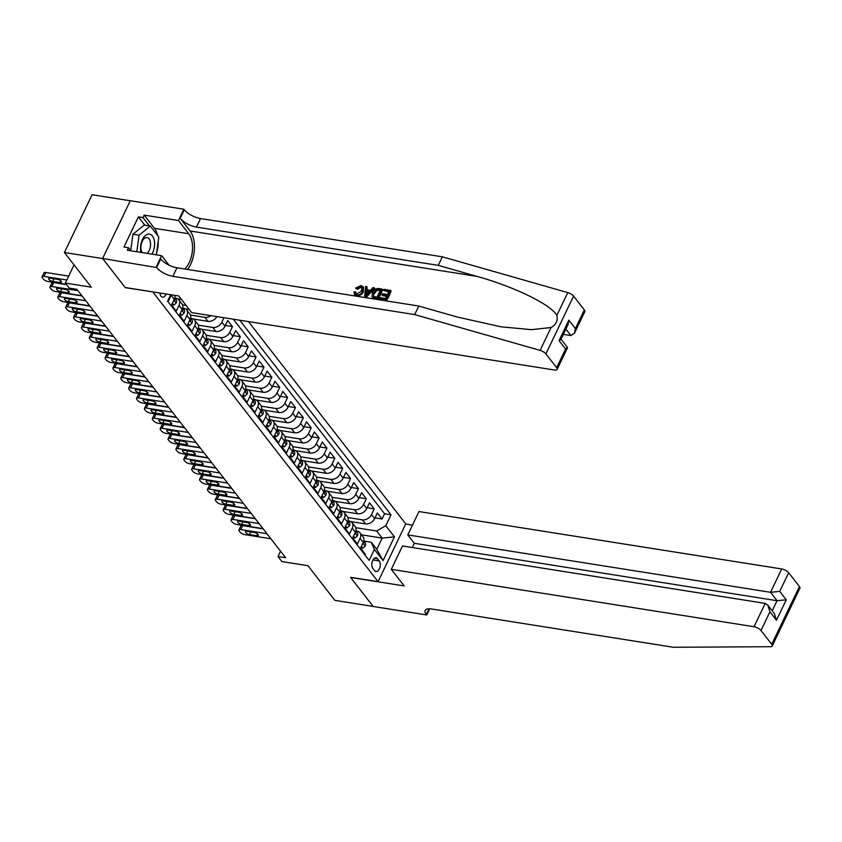 <?xml version="1.0" encoding="UTF-8"?>
<svg xmlns="http://www.w3.org/2000/svg" width="842" height="842" viewBox="0 0 842 842"><rect width="100%" height="100%" fill="white"/><g stroke="black" fill="none" stroke-linecap="round" stroke-linejoin="round"><path stroke-width="1.26" d="M159.969 293.027A6.01 3.389 99 0 0 161.032 296.237A6.01 3.389 99 0 0 162.485 297.163A6.01 3.389 99 0 0 166.148 294.005M130.289 200.775L92.083 194.734L64.402 252.505L102.671 258.557L125.311 287.669L152.918 291.911M152.855 292.037L378.069 581.664L405.749 523.892L248.443 321.591M378.069 581.664L350.514 577.307L373.153 606.429L334.884 600.367L307.919 565.687L281.902 561.572L277.965 556.499L285.617 557.709L76.948 289.343L69.297 288.132L65.36 283.07L91.378 287.185L64.402 252.505M167.947 300.394L168.389 300.962L171.126 295.268L174.273 299.31A7.504 5.484 -37.9 0 0 174.841 295.384M174.273 299.31L171.536 305.014L176.262 311.087L178.999 305.393L182.146 309.446A7.504 5.484 -37.9 0 0 181.946 303.867L178.799 299.815A7.504 5.484 142.1 0 1 178.999 305.393M182.146 309.446L179.409 315.14L184.135 321.212L186.871 315.518L190.018 319.571A7.504 5.484 -37.9 0 0 189.818 313.992L186.671 309.94A7.504 5.484 142.1 0 1 186.871 315.518M190.018 319.571L187.292 325.265L192.018 331.348L194.744 325.643L197.891 329.696A7.504 5.484 -37.9 0 0 197.702 324.117L194.544 320.065A7.504 5.484 142.1 0 1 194.744 325.643M197.891 329.696L195.165 335.4L199.891 341.473L202.617 335.769L205.764 339.821A7.504 5.484 -37.9 0 0 205.574 334.242L202.427 330.19A7.504 5.484 142.1 0 1 202.617 335.769M205.764 339.821L203.038 345.525L207.763 351.598L210.489 345.904L213.647 349.946A7.504 5.484 -37.9 0 0 213.447 344.378L210.3 340.326A7.504 5.484 142.1 0 1 210.489 345.904M213.647 349.946L210.91 355.65L215.636 361.723L218.362 356.029L221.52 360.081A7.504 5.484 -37.9 0 0 221.32 354.503L218.173 350.451A7.504 5.484 142.1 0 1 218.362 356.029M221.52 360.081L218.783 365.775L223.509 371.848L226.245 366.154L229.392 370.206A7.504 5.484 -37.9 0 0 229.192 364.628L226.045 360.576A7.504 5.484 142.1 0 1 226.245 366.154M229.392 370.206L226.656 375.9L231.382 381.984L234.118 376.279L237.265 380.331A7.504 5.484 -37.9 0 0 237.065 374.753L233.918 370.701A7.504 5.484 142.1 0 1 234.118 376.279M237.265 380.331L234.539 386.025L239.254 392.109L241.991 386.404L245.138 390.456A7.504 5.484 -37.9 0 0 244.948 384.878L241.791 380.826A7.504 5.484 142.1 0 1 241.991 386.404M245.138 390.456L242.412 396.161L247.138 402.234L249.864 396.54L253.01 400.582A7.504 5.484 -37.9 0 0 252.821 395.014L249.664 390.962A7.504 5.484 142.1 0 1 249.864 396.54M253.01 400.582L250.285 406.286L255.01 412.359L257.736 406.665L260.883 410.717A7.504 5.484 -37.9 0 0 260.694 405.139L257.547 401.087A7.504 5.484 142.1 0 1 257.736 406.665M260.883 410.717L258.157 416.411L262.883 422.484L265.609 416.79L268.766 420.842A7.504 5.484 -37.9 0 0 268.566 415.264L265.419 411.212A7.504 5.484 142.1 0 1 265.609 416.79M268.766 420.842L266.03 426.536L270.756 432.62L273.492 426.915L276.639 430.967A7.504 5.484 -37.9 0 0 276.439 425.389L273.292 421.337A7.504 5.484 142.1 0 1 273.492 426.915M276.639 430.967L273.903 436.661L278.628 442.745L281.365 437.04L284.512 441.092A7.504 5.484 -37.9 0 0 284.312 435.514L281.165 431.462A7.504 5.484 142.1 0 1 281.365 437.04M284.512 441.092L281.775 446.797L286.501 452.87L289.238 447.165L292.385 451.217A7.504 5.484 -37.9 0 0 292.185 445.639L289.038 441.597A7.504 5.484 142.1 0 1 289.238 447.165M292.385 451.217L289.659 456.922L294.384 462.995L297.11 457.301L300.257 461.353A7.504 5.484 -37.9 0 0 300.068 455.775L296.91 451.722A7.504 5.484 142.1 0 1 297.11 457.301M300.257 461.353L297.531 467.047L302.257 473.12L304.983 467.426L308.13 471.478A7.504 5.484 -37.9 0 0 307.94 465.9L304.793 461.848A7.504 5.484 142.1 0 1 304.983 467.426M308.13 471.478L305.404 477.172L310.13 483.255L312.856 477.551L316.013 481.603A7.504 5.484 -37.9 0 0 315.813 476.025L312.666 471.973A7.504 5.484 142.1 0 1 312.856 477.551M316.013 481.603L313.277 487.297L318.002 493.38L320.728 487.676L323.886 491.728A7.504 5.484 -37.9 0 0 323.686 486.15L320.539 482.098A7.504 5.484 142.1 0 1 320.728 487.676M323.886 491.728L321.149 497.433L325.875 503.505L328.612 497.801L331.759 501.853A7.504 5.484 -37.9 0 0 331.559 496.275L328.412 492.233A7.504 5.484 142.1 0 1 328.612 497.801M331.759 501.853L329.022 507.558L333.748 513.631L336.484 507.937L339.631 511.989A7.504 5.484 -37.9 0 0 339.431 506.41L336.284 502.358A7.504 5.484 142.1 0 1 336.484 507.937M339.631 511.989L336.905 517.683L341.62 523.756L344.357 518.062L347.504 522.114A7.504 5.484 -37.9 0 0 347.314 516.535L344.157 512.483A7.504 5.484 142.1 0 1 344.357 518.062M347.504 522.114L344.778 527.808L349.504 533.891L352.23 528.187L355.377 532.239A7.504 5.484 -37.9 0 0 355.187 526.66L352.03 522.608A7.504 5.484 142.1 0 1 352.23 528.187M355.377 532.239L352.651 537.933L357.376 544.016L360.102 538.312A7.504 5.484 -37.9 0 0 359.913 532.733A7.504 5.484 -37.9 0 0 356.976 531.102L356.113 530.965M350.872 521.587L365.512 523.903A7.504 5.484 -37.9 0 0 374.627 518.63L377.353 512.936L382.079 519.009L374.985 517.883M347.893 517.567L362.365 519.861A7.504 5.484 -37.9 0 0 371.48 514.578L374.206 508.884L367.112 507.758M374.206 508.884L369.48 502.8L366.754 508.505A7.504 5.484 -37.9 0 1 357.639 513.778L342.999 511.462M335.116 501.337L349.767 503.653A7.504 5.484 -37.9 0 0 358.881 498.38L361.607 492.675L366.333 498.759L359.239 497.633M327.243 491.212L341.884 493.528A7.504 5.484 -37.9 0 0 350.998 488.255L353.735 482.55L358.46 488.623L351.356 487.507M319.371 481.087L334.011 483.403A7.504 5.484 -37.9 0 0 343.126 478.119L345.862 472.425L350.588 478.498L343.483 477.372M311.498 470.952L326.138 473.278A7.504 5.484 -37.9 0 0 335.253 467.994L337.989 462.3L342.705 468.373L335.611 467.247M303.625 460.827L318.265 463.142A7.504 5.484 -37.9 0 0 327.38 457.869L330.106 452.165L334.832 458.248L327.738 457.122M295.752 450.702L310.393 453.017A7.504 5.484 -37.9 0 0 319.507 447.744L322.233 442.039L326.959 448.123L319.865 446.997M287.869 440.577L302.52 442.892A7.504 5.484 -37.9 0 0 311.635 437.619L314.361 431.914L319.086 437.987L311.993 436.872M279.997 430.451L294.637 432.767A7.504 5.484 -37.9 0 0 303.762 427.483L306.488 421.789L311.214 427.862L304.109 426.736M272.124 420.316L286.764 422.642A7.504 5.484 -37.9 0 0 295.879 417.358L298.615 411.664L303.341 417.737L296.237 416.611M264.251 410.191L278.891 412.506A7.504 5.484 -37.9 0 0 288.006 407.233L290.743 401.529L295.468 407.612L288.364 406.486M256.378 400.066L271.019 402.381A7.504 5.484 -37.9 0 0 280.133 397.108L282.859 391.404L287.585 397.487L280.491 396.361M248.506 389.941L263.146 392.256A7.504 5.484 -37.9 0 0 272.261 386.983L274.987 381.279L279.712 387.352L272.619 386.236M240.633 379.816L255.273 382.131A7.504 5.484 -37.9 0 0 264.388 376.848L267.114 371.154L271.84 377.227L264.746 376.1M232.75 369.68L247.401 372.006A7.504 5.484 -37.9 0 0 256.515 366.723L259.241 361.029L263.967 367.101L256.873 365.975M224.877 359.555L239.517 361.871A7.504 5.484 -37.9 0 0 248.632 356.598L251.369 350.893L256.094 356.976L248.99 355.85M217.004 349.43L231.645 351.745A7.504 5.484 -37.9 0 0 240.759 346.472L243.496 340.768L248.222 346.851L241.117 345.725M209.132 339.305L223.772 341.62A7.504 5.484 -37.9 0 0 232.887 336.347L235.623 330.643L240.338 336.716L233.245 335.6M201.259 329.18L215.899 331.495A7.504 5.484 -37.9 0 0 225.014 326.212L227.74 320.518L232.466 326.591L225.372 325.475M178.799 299.815A7.504 5.484 142.1 0 0 175.862 298.173L175.01 298.036M186.671 309.94A7.504 5.484 142.1 0 0 183.735 308.298L182.882 308.172M194.544 320.065A7.504 5.484 142.1 0 0 191.618 318.434L190.755 318.297M202.427 330.19A7.504 5.484 142.1 0 0 199.491 328.559L198.628 328.422M210.3 340.326A7.504 5.484 142.1 0 0 207.364 338.684L206.5 338.547M218.173 350.451A7.504 5.484 142.1 0 0 215.236 348.809L214.373 348.672M226.045 360.576A7.504 5.484 142.1 0 0 223.109 358.934L222.256 358.808M233.918 370.701A7.504 5.484 142.1 0 0 230.982 369.07L230.129 368.933M241.791 380.826A7.504 5.484 142.1 0 0 238.865 379.195L238.002 379.058M249.664 390.962A7.504 5.484 142.1 0 0 246.738 389.32L245.875 389.183M257.547 401.087A7.504 5.484 142.1 0 0 254.61 399.445L253.747 399.308M265.419 411.212A7.504 5.484 142.1 0 0 262.483 409.57L261.62 409.444M273.292 421.337A7.504 5.484 142.1 0 0 270.356 419.705L269.503 419.569M281.165 431.462A7.504 5.484 142.1 0 0 278.228 429.83L277.376 429.694M289.038 441.597A7.504 5.484 142.1 0 0 286.101 439.956L285.249 439.819M296.91 451.722A7.504 5.484 142.1 0 0 293.984 450.081L293.121 449.944M304.793 461.848A7.504 5.484 142.1 0 0 301.857 460.206L300.994 460.069M312.666 471.973A7.504 5.484 142.1 0 0 309.73 470.341L308.867 470.204M320.539 482.098A7.504 5.484 142.1 0 0 317.602 480.466L316.739 480.329M328.412 492.233A7.504 5.484 142.1 0 0 325.475 490.591L324.623 490.454M336.284 502.358A7.504 5.484 142.1 0 0 333.348 500.716L332.495 500.58M344.157 512.483A7.504 5.484 142.1 0 0 341.231 510.841L340.368 510.705M352.03 522.608A7.504 5.484 142.1 0 0 349.104 520.977L348.241 520.84M379.216 560.94L377.479 558.709A5.82 3.284 99 0 0 376.069 557.804A5.82 3.284 99 0 0 372.238 561.667A5.82 3.284 99 0 0 372.848 568.392L374.574 570.623A5.82 3.284 99 0 0 375.985 571.529A5.82 3.284 99 0 0 379.826 567.666A5.82 3.284 99 0 0 379.216 560.94L372.964 559.951M170.663 294.721L167.59 301.131L369.175 560.393L374.406 549.458L371.28 542.248L363.986 541.09M361.534 534.828L382.173 538.091L376.669 530.997L385.783 525.724L391.014 514.799L239.717 320.213M385.783 525.724L394.445 536.859L383.068 560.593L374.406 549.458M177.63 298.794L181.398 299.394M185.503 308.919L189.271 309.519M182.535 304.899L186.124 305.467M193.386 319.044L208.027 321.37A7.504 5.484 -37.9 0 0 216.878 316.592M190.408 315.024L204.88 317.318L208.027 321.37M198.28 325.149L212.752 327.443L215.899 331.495M206.153 335.284L220.625 337.568L223.772 341.62M214.026 345.409L228.498 347.693L231.645 351.745M221.899 355.535L236.37 357.818L239.517 361.871M229.782 365.66L244.243 367.954L247.401 372.006M237.655 375.785L252.116 378.079L255.273 382.131M245.527 385.92L259.999 388.204L263.146 392.256M253.4 396.045L267.872 398.329L271.019 402.381M261.273 406.17L275.744 408.454L278.891 412.506M269.145 416.295L283.617 418.59L286.764 422.642M277.029 426.42L291.49 428.715L294.637 432.767M284.901 436.556L299.363 438.84L302.52 442.892M292.774 446.681L307.246 448.965L310.393 453.017M300.647 456.806L315.118 459.09L318.265 463.142M308.519 466.931L322.991 469.226L326.138 473.278M316.392 477.056L330.864 479.351L334.011 483.403M324.265 487.181L338.737 489.476L341.884 493.528M332.148 497.317L346.609 499.601L349.767 503.653M340.021 507.442L354.482 509.726L357.639 513.778M382.079 519.009L384.583 513.778L233.287 319.192M223.993 317.718L221.867 322.17A7.504 5.484 142.1 0 1 212.752 327.443M232.466 326.591L229.74 332.295A7.504 5.484 142.1 0 1 220.625 337.568M240.338 336.716L237.612 342.42A7.504 5.484 142.1 0 1 228.498 347.693M248.222 346.851L245.485 352.545A7.504 5.484 142.1 0 1 236.37 357.818M256.094 356.976L253.358 362.67A7.504 5.484 142.1 0 1 244.243 367.954M263.967 367.101L261.231 372.806A7.504 5.484 142.1 0 1 252.116 378.079M271.84 377.227L269.114 382.931A7.504 5.484 142.1 0 1 259.999 388.204M279.712 387.352L276.986 393.056A7.504 5.484 142.1 0 1 267.872 398.329M287.585 397.487L284.859 403.181A7.504 5.484 142.1 0 1 275.744 408.454M295.468 407.612L292.732 413.306A7.504 5.484 142.1 0 1 283.617 418.59M303.341 417.737L300.605 423.431A7.504 5.484 142.1 0 1 291.49 428.715M311.214 427.862L308.477 433.567A7.504 5.484 142.1 0 1 299.363 438.84M319.086 437.987L316.36 443.692A7.504 5.484 142.1 0 1 307.246 448.965M326.959 448.123L324.233 453.817A7.504 5.484 142.1 0 1 315.118 459.09M334.832 458.248L332.106 463.942A7.504 5.484 142.1 0 1 322.991 469.226M342.705 468.373L339.979 474.067A7.504 5.484 142.1 0 1 330.864 479.351M350.588 478.498L347.851 484.203A7.504 5.484 142.1 0 1 338.737 489.476M358.46 488.623L355.724 494.328A7.504 5.484 142.1 0 1 346.609 499.601M366.333 498.759L363.597 504.453A7.504 5.484 142.1 0 1 354.482 509.726M364.891 554.889L365.249 554.141L360.523 548.068L363.249 542.364A7.504 5.484 -37.9 0 0 363.06 536.786L359.913 532.733M371.28 542.248L376.784 549.331L382.173 538.091L394.445 536.859M355.766 527.692L376.669 530.997M74.054 264.914L65.36 283.07M280.523 551.163L277.965 556.499M384.583 513.778L391.014 514.799M210.889 315.645A7.504 5.484 142.1 0 1 204.88 317.318M376.784 549.331L383.068 560.593M361.407 546.216L362.913 548.153L365.196 546.048A4.978 3.631 -37.9 0 0 365.028 542.427L363.797 540.838M270.882 538.764L244.706 534.617A3.757 1.452 -154.4 0 1 240.065 532.112L239.286 531.102A3.757 1.452 -154.4 0 1 238.96 529.965A3.757 1.452 -154.4 0 1 240.77 529.555L266.946 533.702M263.22 528.913L242.643 525.65L240.77 529.555M360.744 547.605L362.913 548.153M249.506 534.586A3 1.158 25.6 0 1 246.601 533.323A3 1.158 25.6 0 1 245.538 531.66A3 1.158 25.6 0 1 246.99 531.344L254.337 532.502A3 1.158 25.6 0 1 257.242 533.754A3 1.158 25.6 0 1 258.305 535.417A3 1.158 25.6 0 1 256.852 535.744L249.506 534.586L250.769 531.944M363.123 541.701L364.07 542.922A4.978 3.631 -37.9 0 0 363.786 540.89M363.597 543.448L364.07 542.922L363.123 542.774M238.96 529.965L240.833 526.061A3.757 1.452 25.6 0 1 242.643 525.65M151.918 254.126A12.198 6.883 99 0 0 154.328 240.633A12.198 6.883 99 0 0 145.561 235.36A12.198 6.883 99 0 0 140.793 251.632A12.198 6.883 99 0 0 140.951 252.389M146.961 253.347A8.357 4.715 99 0 0 150.381 242.086A8.357 4.715 99 0 0 147.055 237.591A8.357 4.715 99 0 0 142.309 241.212A8.357 4.715 99 0 0 141.119 249.611A8.357 4.715 99 0 0 142.277 252.6M130.71 250.537L132.941 234.234L144.182 225.098L150.308 226.066L158.812 237.002L156.37 254.831M136.804 251.737L139.056 235.202L150.308 226.066M132.941 234.234L139.056 235.202M391.288 569.329L754.032 626.732L765.22 603.388L402.476 545.984L391.288 569.329L404.202 585.937L350.63 577.465L373.195 606.472L426.757 614.955L429.704 608.808M412.296 547.542L414.317 543.301L407.781 534.902L418.969 511.557L781.713 568.96A5.631 2.168 25.6 0 1 788.67 572.718L799.416 586.548A5.631 2.168 25.6 0 1 799.9 588.253L772.219 646.024A5.631 2.168 -154.4 0 1 770.535 646.719L673.358 647.266L431.536 608.998A13.135 5.073 -154.4 0 0 425.199 610.418A13.135 5.073 -154.4 0 0 426.326 614.397L426.757 614.955M788.67 572.718L779.724 591.379L786.26 599.788L776.461 620.238L769.925 611.839L760.989 630.5L771.735 644.319L799.416 586.548M405.686 524.019L412.485 525.092M407.781 534.902L770.525 592.305L781.713 568.96M772.219 646.024A5.631 2.168 -154.4 0 0 771.735 644.319M760.989 630.5A5.631 2.168 -154.4 0 0 754.032 626.732M414.317 543.301L777.061 600.704L770.525 592.305L779.724 591.379M786.26 599.788L777.061 600.704L772.23 610.797M776.461 620.238L774.366 613.555L767.83 605.145L765.22 603.388M769.925 611.839L767.83 605.145M383.478 290.448L383.994 289.364L390.709 290.427L386.215 299.794L379.742 298.773L380.258 297.689L385.436 298.51L386.825 295.626L381.994 294.868L382.51 293.784L387.341 294.553L388.899 291.311L383.478 290.448L388.657 291.795M381.994 294.868L382.615 295.668L386.51 296.279M379.742 298.773L386.573 300.257A24.45 13.788 99 0 0 391.067 290.89L390.709 290.427M372.027 296.689L373.416 298.047L372.469 297.258L378.1 298.91A24.45 13.788 99 0 0 382.584 289.543L382.226 289.09L377.742 298.457L373.048 297.563L372.027 296.689L372.427 292.627C373.848 289.637 376.027 288.28 378.942 288.564L382.226 289.09M356.745 288.617L355.598 288.101L357.355 289.395L360.902 287.259L360.45 286.669L356.745 288.617L357.355 289.395M355.598 288.101L360.839 285.575L362.976 286.617L362.765 291.122C361.323 293.995 359.155 295.342 356.261 295.184L354.429 294.237L356.598 295.626C359.587 295.91 361.85 294.679 363.397 291.932L363.386 287.154M187.598 269.461A24.45 13.788 99 0 0 190.06 230.982L180.22 218.32L184.314 209.774L183.882 209.216L130.31 200.733L102.629 258.505L125.195 287.522L178.757 295.995L191.671 312.603L554.415 370.006A5.631 2.168 -154.4 0 0 557.13 369.406A5.631 2.168 -154.4 0 0 556.646 367.701L545.9 353.872A5.631 2.168 -154.4 0 0 540.111 350.377L414.685 314.592L172.863 276.323A13.135 5.073 25.6 0 1 156.633 267.546L102.629 258.505M414.685 314.592L418.779 306.046L457.238 317.013L500.937 326.801L531.46 329.664L551.057 327.527C556.109 324.675 558.036 320.644 556.846 315.445C551.521 304.878 513.694 286.406 476.73 276.344L438.272 265.367L196.439 227.098A13.135 5.073 25.6 0 1 180.22 218.32M364.712 296.395L366.523 297.079L374.658 288.29L374.301 287.838L366.165 296.626L364.712 296.395L365.554 286.448L366.923 286.669L366.586 289.711L370.501 290.332L372.932 287.617L374.301 287.838M367.175 290.469L366.923 286.669M563.351 334.379L570.918 335.579L565.877 329.106M438.272 265.367L442.366 256.821L200.543 218.552A13.135 5.073 25.6 0 1 184.314 209.774M156.633 267.546L160.727 258.989A13.135 5.073 25.6 0 0 176.957 267.777L418.779 306.046M556.646 367.701L565.582 349.041L559.046 340.631L568.855 320.181L575.391 328.58L584.327 309.93L573.581 296.1L545.9 353.872M556.846 315.445L567.792 292.595L442.366 256.821M156.202 266.988L161.622 255.663L127.342 250.242L128.531 247.737L130.92 250.811M144.856 225.203L138.383 216.878L123.942 247.011L128.531 247.737M138.383 216.878L142.972 217.604L144.171 215.11L178.462 220.53L183.882 209.216M184.83 269.019A21.113 11.914 99 0 0 188.734 233.75L178.462 220.53M161.622 255.663L168.989 265.135M567.792 292.595A5.631 2.168 25.6 0 1 573.581 296.1M584.327 309.93A5.631 2.168 25.6 0 1 584.811 311.635L574.497 333.158L570.918 335.579M144.171 215.11L154.444 228.319A21.113 11.914 -81 0 1 157.549 235.371M158.243 241.159A21.113 11.914 -81 0 1 156.665 252.705M149.444 225.93L142.972 217.604M565.582 349.041L567.392 347.367L561.046 339.2M559.046 340.631L560.909 339.473L567.961 324.749L568.855 320.181M575.391 328.58L574.497 333.158M354.429 294.237L354.029 291.9L355.461 291.827L355.692 293.521L356.84 294.111L361.471 290.922L361.807 287.427L360.45 286.669M355.461 291.827L356.05 292.584M362.765 291.122L363.397 291.932M367.417 293.795L369.596 291.353L366.459 290.858L365.954 295.426L367.417 293.795M366.459 290.858L369.049 291.974M366.175 293.458L366.765 294.226L367.08 291.658M380.416 289.964L376.037 289.985L373.711 292.858L373.68 296.447L376.963 297.173L380.416 289.964M378.521 289.669L380.184 290.458M376.037 289.985L376.563 290.658L378.995 290.269M373.711 292.858L374.343 293.669L376.563 290.658M353.535 536.091L355.04 538.027L357.324 535.922A4.978 3.631 -37.9 0 0 357.155 532.302L355.924 530.713M263.009 528.639L236.834 524.492A3.757 1.452 -154.4 0 1 232.192 521.987L231.403 520.966A3.757 1.452 -154.4 0 1 231.087 519.83A3.757 1.452 -154.4 0 1 232.897 519.43L259.073 523.577M255.347 518.788L234.76 515.525L232.897 519.43M352.872 537.48L355.04 538.027M241.633 524.45A3 1.158 25.6 0 1 238.728 523.198A3 1.158 25.6 0 1 237.665 521.535A3 1.158 25.6 0 1 239.117 521.219L246.464 522.377A3 1.158 25.6 0 1 249.358 523.629A3 1.158 25.6 0 1 250.432 525.292A3 1.158 25.6 0 1 248.979 525.618L241.633 524.45L242.896 521.808M355.25 531.576L356.198 532.797A4.978 3.631 -37.9 0 0 355.903 530.755M355.713 533.323L356.198 532.797L355.25 532.639M231.087 519.83L232.95 515.935A3.757 1.452 25.6 0 1 234.76 515.525M345.662 525.966L347.167 527.902L349.451 525.787A4.978 3.631 -37.9 0 0 349.283 522.177L348.041 520.588M255.137 518.514L228.961 514.367A3.757 1.452 -154.4 0 1 224.319 511.862L223.53 510.841A3.757 1.452 -154.4 0 1 223.214 509.705A3.757 1.452 -154.4 0 1 225.025 509.305L251.19 513.441M247.474 508.652L226.887 505.4L225.025 509.305M344.999 527.355L347.167 527.902M233.76 514.325A3 1.158 25.6 0 1 230.855 513.073A3 1.158 25.6 0 1 229.792 511.41A3 1.158 25.6 0 1 231.234 511.083L238.581 512.252A3 1.158 25.6 0 1 241.486 513.504A3 1.158 25.6 0 1 242.549 515.167A3 1.158 25.6 0 1 241.107 515.493L233.76 514.325L235.023 511.683M347.378 521.451L348.325 522.661A4.978 3.631 -37.9 0 0 348.03 520.63M347.841 523.198L348.325 522.661L347.378 522.514M223.214 509.705L225.077 505.8A3.757 1.452 25.6 0 1 226.887 505.4M337.789 515.841L339.294 517.777L341.578 515.662A4.978 3.631 -37.9 0 0 341.41 512.052L340.168 510.452M247.253 508.379L221.078 504.242A3.757 1.452 -154.4 0 1 216.447 501.727L215.657 500.716A3.757 1.452 -154.4 0 1 215.331 499.58A3.757 1.452 -154.4 0 1 217.141 499.18L243.317 503.316M239.591 498.527L219.015 495.275L217.141 499.18M337.116 517.23L339.294 517.777M225.888 504.2A3 1.158 25.6 0 1 222.983 502.948A3 1.158 25.6 0 1 221.92 501.285A3 1.158 25.6 0 1 223.362 500.958L230.708 502.127A3 1.158 25.6 0 1 233.613 503.379A3 1.158 25.6 0 1 234.676 505.042A3 1.158 25.6 0 1 233.234 505.358L225.888 504.2L227.151 501.558M339.505 511.326L340.452 512.536A4.978 3.631 -37.9 0 0 340.157 510.505M339.968 513.073L340.452 512.536L339.505 512.389M215.331 499.58L217.204 495.675A3.757 1.452 25.6 0 1 219.015 495.275M329.906 505.705L331.411 507.642L333.695 505.537A4.978 3.631 -37.9 0 0 333.537 501.916L332.295 500.327M239.381 498.253L213.205 494.117A3.757 1.452 -154.4 0 1 208.574 491.602L207.785 490.591A3.757 1.452 -154.4 0 1 207.458 489.455A3.757 1.452 -154.4 0 1 209.269 489.044L235.444 493.191M231.718 488.402L211.142 485.15L209.269 489.044M329.243 507.094L331.411 507.642M218.004 494.075A3 1.158 25.6 0 1 215.11 492.823A3 1.158 25.6 0 1 214.036 491.16A3 1.158 25.6 0 1 215.489 490.833L222.835 491.991A3 1.158 25.6 0 1 225.74 493.254A3 1.158 25.6 0 1 226.803 494.917A3 1.158 25.6 0 1 225.361 495.233L218.004 494.075L219.278 491.433M331.632 501.2L332.579 502.411A4.978 3.631 -37.9 0 0 332.285 500.38M332.095 502.948L332.579 502.411L331.632 502.264M207.458 489.455L209.332 485.55A3.757 1.452 25.6 0 1 211.142 485.15M322.033 495.58L323.538 497.517L325.822 495.412A4.978 3.631 -37.9 0 0 325.654 491.791L324.423 490.202M231.508 488.128L205.332 483.982A3.757 1.452 -154.4 0 1 200.701 481.477L199.912 480.466A3.757 1.452 -154.4 0 1 199.586 479.33A3.757 1.452 -154.4 0 1 201.396 478.919L227.572 483.066M223.846 478.277L203.269 475.014L201.396 478.919M321.37 496.969L323.538 497.517M210.132 483.95A3 1.158 25.6 0 1 207.237 482.687A3 1.158 25.6 0 1 206.164 481.024A3 1.158 25.6 0 1 207.616 480.708L214.963 481.866A3 1.158 25.6 0 1 217.868 483.119A3 1.158 25.6 0 1 218.931 484.781A3 1.158 25.6 0 1 217.478 485.108L210.132 483.95L211.405 481.308M323.76 491.065L324.696 492.286A4.978 3.631 -37.9 0 0 324.412 490.255M324.223 492.812L324.696 492.286L323.76 492.138M199.586 479.33L201.459 475.425A3.757 1.452 25.6 0 1 203.269 475.014M314.161 485.455L315.666 487.392L317.95 485.287A4.978 3.631 -37.9 0 0 317.781 481.666L316.55 480.077M223.635 478.003L197.46 473.857A3.757 1.452 -154.4 0 1 192.829 471.352L192.039 470.341A3.757 1.452 -154.4 0 1 191.713 469.194A3.757 1.452 -154.4 0 1 193.523 468.794L219.699 472.941M215.973 468.152L195.397 464.889L193.523 468.794M313.498 486.844L315.666 487.392M202.259 473.814A3 1.158 25.6 0 1 199.354 472.562A3 1.158 25.6 0 1 198.291 470.899A3 1.158 25.6 0 1 199.743 470.583L207.09 471.741A3 1.158 25.6 0 1 209.995 472.993A3 1.158 25.6 0 1 211.058 474.656A3 1.158 25.6 0 1 209.605 474.983L202.259 473.814L203.522 471.173M315.887 480.94L316.824 482.161A4.978 3.631 -37.9 0 0 316.539 480.129M316.35 482.687L316.824 482.161L315.876 482.003M191.713 469.194L193.586 465.3A3.757 1.452 25.6 0 1 195.397 464.889M306.288 475.33L307.793 477.267L310.077 475.151A4.978 3.631 -37.9 0 0 309.909 471.541L308.677 469.952M215.762 467.878L189.587 463.732A3.757 1.452 -154.4 0 1 184.945 461.227L184.166 460.206A3.757 1.452 -154.4 0 1 183.84 459.069A3.757 1.452 -154.4 0 1 185.65 458.669L211.826 462.805M208.1 458.016L187.513 454.764L185.65 458.669M305.625 476.719L307.793 477.267M194.386 463.689A3 1.158 25.6 0 1 191.481 462.437A3 1.158 25.6 0 1 190.418 460.774A3 1.158 25.6 0 1 191.871 460.448L199.217 461.616A3 1.158 25.6 0 1 202.112 462.868A3 1.158 25.6 0 1 203.185 464.531A3 1.158 25.6 0 1 201.733 464.858L194.386 463.689L195.649 461.048M308.004 470.815L308.951 472.025A4.978 3.631 -37.9 0 0 308.667 469.994M308.477 472.562L308.951 472.025L308.004 471.878M183.84 459.069L185.703 455.164A3.757 1.452 25.6 0 1 187.513 454.764M298.415 465.205L299.92 467.142L302.204 465.026A4.978 3.631 -37.9 0 0 302.036 461.416L300.794 459.816M207.89 457.743L181.714 453.606A3.757 1.452 -154.4 0 1 177.073 451.091L176.283 450.081A3.757 1.452 -154.4 0 1 175.967 448.944A3.757 1.452 -154.4 0 1 177.778 448.544L203.943 452.68M200.228 447.891L179.641 444.639L177.778 448.544M297.752 466.594L299.92 467.142M186.514 453.564A3 1.158 25.6 0 1 183.609 452.312A3 1.158 25.6 0 1 182.546 450.649A3 1.158 25.6 0 1 183.988 450.323L191.334 451.491A3 1.158 25.6 0 1 194.239 452.743A3 1.158 25.6 0 1 195.302 454.406A3 1.158 25.6 0 1 193.86 454.733L186.514 453.564L187.777 450.923M300.131 460.69L301.078 461.9A4.978 3.631 -37.9 0 0 300.783 459.869M300.594 462.437L301.078 461.9L300.131 461.753M175.967 448.944L177.83 445.039A3.757 1.452 25.6 0 1 179.641 444.639M290.543 455.08L292.048 457.017L294.332 454.901A4.978 3.631 -37.9 0 0 294.163 451.28L292.921 449.691M200.007 447.618L173.841 443.481A3.757 1.452 -154.4 0 1 169.2 440.966L168.411 439.956A3.757 1.452 -154.4 0 1 168.084 438.819A3.757 1.452 -154.4 0 1 169.895 438.419L196.07 442.555M192.355 437.766L171.768 434.514L169.895 438.419M289.869 456.459L292.048 457.017M178.641 443.439A3 1.158 25.6 0 1 175.736 442.187A3 1.158 25.6 0 1 174.673 440.524A3 1.158 25.6 0 1 176.115 440.198L183.461 441.355A3 1.158 25.6 0 1 186.366 442.618A3 1.158 25.6 0 1 187.429 444.281A3 1.158 25.6 0 1 185.987 444.597L178.641 443.439L179.904 440.798M292.258 450.565L293.205 451.775A4.978 3.631 -37.9 0 0 292.911 449.744M292.721 452.312L293.205 451.775L292.258 451.628M168.084 438.819L169.958 434.914A3.757 1.452 25.6 0 1 171.768 434.514M282.67 444.944L284.175 446.881L286.448 444.776A4.978 3.631 -37.9 0 0 286.291 441.155L285.049 439.566M192.134 437.493L165.958 433.346A3.757 1.452 -154.4 0 1 161.327 430.841L160.538 429.83A3.757 1.452 -154.4 0 1 160.212 428.694A3.757 1.452 -154.4 0 1 162.022 428.283L188.198 432.43M184.472 427.641L163.895 424.379L162.022 428.283M281.996 446.334L284.175 446.881M170.768 433.314A3 1.158 25.6 0 1 167.863 432.062A3 1.158 25.6 0 1 166.8 430.388A3 1.158 25.6 0 1 168.242 430.073L175.589 431.23A3 1.158 25.6 0 1 178.493 432.483A3 1.158 25.6 0 1 179.556 434.146A3 1.158 25.6 0 1 178.115 434.472L170.768 433.314L172.031 430.672M284.385 440.429L285.333 441.65A4.978 3.631 -37.9 0 0 285.038 439.619M284.849 442.176L285.333 441.65L284.385 441.503M160.212 428.694L162.085 424.789A3.757 1.452 25.6 0 1 163.895 424.379M274.787 434.819L276.292 436.756L278.576 434.651A4.978 3.631 -37.9 0 0 278.418 431.03L277.176 429.441M184.261 427.368L158.085 423.221A3.757 1.452 -154.4 0 1 153.455 420.716L152.665 419.705A3.757 1.452 -154.4 0 1 152.339 418.558A3.757 1.452 -154.4 0 1 154.149 418.158L180.325 422.305M176.599 417.516L156.023 414.253L154.149 418.158M274.124 436.209L276.292 436.756M162.885 423.179A3 1.158 25.6 0 1 159.991 421.926A3 1.158 25.6 0 1 158.917 420.263A3 1.158 25.6 0 1 160.369 419.947L167.716 421.105A3 1.158 25.6 0 1 170.621 422.358A3 1.158 25.6 0 1 171.684 424.021A3 1.158 25.6 0 1 170.231 424.347L162.885 423.179L164.158 420.537M276.513 430.304L277.46 431.525A4.978 3.631 -37.9 0 0 277.165 429.494M276.976 432.051L277.46 431.525L276.513 431.367M152.339 418.558L154.212 414.664A3.757 1.452 25.6 0 1 156.023 414.253M266.914 424.694L268.419 426.631L270.703 424.515A4.978 3.631 -37.9 0 0 270.535 420.905L269.303 419.316M176.388 417.243L150.213 413.096A3.757 1.452 -154.4 0 1 145.582 410.591L144.792 409.57A3.757 1.452 -154.4 0 1 144.466 408.433A3.757 1.452 -154.4 0 1 146.276 408.033L172.452 412.17M168.726 407.381L148.15 404.128L146.276 408.033M266.251 426.084L268.419 426.631M155.012 413.054A3 1.158 25.6 0 1 152.107 411.801A3 1.158 25.6 0 1 151.044 410.138A3 1.158 25.6 0 1 152.497 409.812L159.843 410.98A3 1.158 25.6 0 1 162.748 412.233A3 1.158 25.6 0 1 163.811 413.896A3 1.158 25.6 0 1 162.359 414.222L155.012 413.054L156.286 410.412M268.64 420.179L269.577 421.4A4.978 3.631 -37.9 0 0 269.293 419.358M269.103 421.926L269.577 421.4L268.63 421.242M144.466 408.433L146.34 404.528A3.757 1.452 25.6 0 1 148.15 404.128M259.041 414.569L260.546 416.506L262.83 414.39A4.978 3.631 -37.9 0 0 262.662 410.78L261.43 409.18M168.516 407.107L142.34 402.971A3.757 1.452 -154.4 0 1 137.699 400.455L136.92 399.445A3.757 1.452 -154.4 0 1 136.593 398.308A3.757 1.452 -154.4 0 1 138.404 397.908L164.579 402.044M160.854 397.256L140.277 394.003L138.404 397.908M258.378 415.959L260.546 416.506M147.139 402.929A3 1.158 25.6 0 1 144.235 401.676A3 1.158 25.6 0 1 143.172 400.013A3 1.158 25.6 0 1 144.624 399.687L151.97 400.855A3 1.158 25.6 0 1 154.875 402.108A3 1.158 25.6 0 1 155.938 403.771A3 1.158 25.6 0 1 154.486 404.097L147.139 402.929L148.403 400.287M260.757 410.054L261.704 411.264A4.978 3.631 -37.9 0 0 261.42 409.233M261.231 411.801L261.704 411.264L260.757 411.117M136.593 398.308L138.467 394.403A3.757 1.452 25.6 0 1 140.277 394.003M251.169 404.444L252.674 406.381L254.958 404.265A4.978 3.631 -37.9 0 0 254.789 400.645L253.558 399.055M160.643 396.982L134.467 392.846A3.757 1.452 -154.4 0 1 129.826 390.33L129.036 389.32A3.757 1.452 -154.4 0 1 128.721 388.183A3.757 1.452 -154.4 0 1 130.531 387.783L156.707 391.919M152.981 387.131L132.394 383.878L130.531 387.783M250.506 405.823L252.674 406.381M139.267 392.804A3 1.158 25.6 0 1 136.362 391.551A3 1.158 25.6 0 1 135.299 389.888A3 1.158 25.6 0 1 136.751 389.562L144.098 390.72A3 1.158 25.6 0 1 146.992 391.983A3 1.158 25.6 0 1 148.066 393.646A3 1.158 25.6 0 1 146.613 393.961L139.267 392.804L140.53 390.162M252.884 399.929L253.831 401.139A4.978 3.631 -37.9 0 0 253.537 399.108M253.347 401.676L253.831 401.139L252.884 400.992M128.721 388.183L130.584 384.278A3.757 1.452 25.6 0 1 132.394 383.878M243.296 394.309L244.801 396.245L247.085 394.14A4.978 3.631 -37.9 0 0 246.916 390.52L245.675 388.93M152.76 386.857L126.595 382.71A3.757 1.452 -154.4 0 1 121.953 380.205L121.164 379.195A3.757 1.452 -154.4 0 1 120.848 378.058A3.757 1.452 -154.4 0 1 122.658 377.648L148.823 381.794M145.108 377.005L124.521 373.743L122.658 377.648M242.633 395.698L244.801 396.245M131.394 382.678A3 1.158 25.6 0 1 128.489 381.426A3 1.158 25.6 0 1 127.426 379.753A3 1.158 25.6 0 1 128.868 379.437L136.215 380.595A3 1.158 25.6 0 1 139.119 381.847A3 1.158 25.6 0 1 140.182 383.51A3 1.158 25.6 0 1 138.741 383.836L131.394 382.678L132.657 380.037M245.011 389.793L245.959 391.014A4.978 3.631 -37.9 0 0 245.664 388.983M245.475 391.541L245.959 391.014L245.011 390.867M120.848 378.058L122.711 374.153A3.757 1.452 25.6 0 1 124.521 373.743M235.423 384.184L236.928 386.12L239.212 384.015A4.978 3.631 -37.9 0 0 239.044 380.395L237.802 378.805M144.887 376.732L118.711 372.585A3.757 1.452 -154.4 0 1 114.08 370.08L113.291 369.07A3.757 1.452 -154.4 0 1 112.965 367.922A3.757 1.452 -154.4 0 1 114.775 367.522L140.951 371.669M137.225 366.88L116.649 363.618L114.775 367.522M234.75 385.573L236.928 386.12M123.521 372.543A3 1.158 25.6 0 1 120.616 371.29A3 1.158 25.6 0 1 119.553 369.627A3 1.158 25.6 0 1 120.995 369.312L128.342 370.469A3 1.158 25.6 0 1 131.247 371.722A3 1.158 25.6 0 1 132.31 373.385A3 1.158 25.6 0 1 130.868 373.711L123.521 372.543L124.784 369.912M237.139 379.668L238.086 380.889A4.978 3.631 -37.9 0 0 237.791 378.858M237.602 381.415L238.086 380.889L237.139 380.731M112.965 367.922L114.838 364.028A3.757 1.452 25.6 0 1 116.649 363.618M227.54 374.058L229.045 375.995L231.329 373.88A4.978 3.631 -37.9 0 0 231.171 370.269L229.929 368.68M137.014 366.607L110.839 362.46A3.757 1.452 -154.4 0 1 106.208 359.955L105.418 358.934A3.757 1.452 -154.4 0 1 105.092 357.797A3.757 1.452 -154.4 0 1 106.902 357.397L133.078 361.534M129.352 356.755L108.776 353.493L106.902 357.397M226.877 375.448L229.045 375.995M115.638 362.418A3 1.158 25.6 0 1 112.744 361.165A3 1.158 25.6 0 1 111.67 359.502A3 1.158 25.6 0 1 113.123 359.176L120.469 360.344A3 1.158 25.6 0 1 123.374 361.597A3 1.158 25.6 0 1 124.437 363.26A3 1.158 25.6 0 1 122.995 363.586L115.638 362.418L116.912 359.776M229.266 369.543L230.213 370.764A4.978 3.631 -37.9 0 0 229.919 368.722M229.729 371.29L230.213 370.764L229.266 370.606M105.092 357.797L106.966 353.893A3.757 1.452 25.6 0 1 108.776 353.493M219.667 363.933L221.172 365.87L223.456 363.755A4.978 3.631 -37.9 0 0 223.288 360.144L222.056 358.555M129.142 356.471L102.966 352.335A3.757 1.452 -154.4 0 1 98.335 349.819L97.546 348.809A3.757 1.452 -154.4 0 1 97.219 347.672A3.757 1.452 -154.4 0 1 99.03 347.272L125.205 351.409M121.48 346.62L100.903 343.368L99.03 347.272M219.004 365.323L221.172 365.87M107.765 352.293A3 1.158 25.6 0 1 104.871 351.04A3 1.158 25.6 0 1 103.798 349.377A3 1.158 25.6 0 1 105.25 349.051L112.596 350.219A3 1.158 25.6 0 1 115.501 351.472A3 1.158 25.6 0 1 116.564 353.135A3 1.158 25.6 0 1 115.112 353.461L107.765 352.293L109.039 349.651M221.393 359.418L222.33 360.629A4.978 3.631 -37.9 0 0 222.046 358.597M221.856 361.165L222.33 360.629L221.393 360.481M97.219 347.672L99.093 343.768A3.757 1.452 25.6 0 1 100.903 343.368M211.795 353.808L213.3 355.745L215.584 353.629A4.978 3.631 -37.9 0 0 215.415 350.009L214.184 348.42M121.269 346.346L95.093 342.21A3.757 1.452 -154.4 0 1 90.462 339.694L89.673 338.684A3.757 1.452 -154.4 0 1 89.347 337.547A3.757 1.452 -154.4 0 1 91.157 337.147L117.333 341.284M113.607 336.495L93.03 333.243L91.157 337.147M211.131 355.187L213.3 355.745M99.893 342.168A3 1.158 25.6 0 1 96.988 340.915A3 1.158 25.6 0 1 95.925 339.252A3 1.158 25.6 0 1 97.377 338.926L104.724 340.084A3 1.158 25.6 0 1 107.629 341.347A3 1.158 25.6 0 1 108.692 343.01A3 1.158 25.6 0 1 107.239 343.325L99.893 342.168L101.156 339.526M213.521 349.293L214.457 350.504A4.978 3.631 -37.9 0 0 214.173 348.472M213.984 351.04L214.457 350.504L213.51 350.356M89.347 337.547L91.22 333.642A3.757 1.452 25.6 0 1 93.03 333.243M203.922 343.673L205.427 345.609L207.711 343.504A4.978 3.631 -37.9 0 0 207.542 339.884L206.311 338.295M113.396 336.221L87.221 332.074A3.757 1.452 -154.4 0 1 82.579 329.569L81.8 328.559A3.757 1.452 -154.4 0 1 81.474 327.422A3.757 1.452 -154.4 0 1 83.284 327.012L109.46 331.159M105.734 326.37L85.147 323.107L83.284 327.012M203.259 345.062L205.427 345.609M92.02 332.043A3 1.158 25.6 0 1 89.115 330.79A3 1.158 25.6 0 1 88.052 329.117A3 1.158 25.6 0 1 89.505 328.801L96.851 329.959A3 1.158 25.6 0 1 99.745 331.211A3 1.158 25.6 0 1 100.819 332.885A3 1.158 25.6 0 1 99.367 333.2L92.02 332.043L93.283 329.401M205.637 339.158L206.585 340.378A4.978 3.631 -37.9 0 0 206.301 338.347M206.111 340.905L206.585 340.378L205.637 340.231M81.474 327.422L83.337 323.517A3.757 1.452 25.6 0 1 85.147 323.107M196.049 333.548L197.554 335.484L199.838 333.379A4.978 3.631 -37.9 0 0 199.67 329.759L198.428 328.17M105.524 326.096L79.348 321.949A3.757 1.452 -154.4 0 1 74.706 319.444L73.917 318.434A3.757 1.452 -154.4 0 1 73.601 317.297A3.757 1.452 -154.4 0 1 75.412 316.887L101.577 321.034M97.861 316.245L77.275 312.982L75.412 316.887M195.386 334.937L197.554 335.484M84.147 321.918A3 1.158 25.6 0 1 81.242 320.655A3 1.158 25.6 0 1 80.179 318.992A3 1.158 25.6 0 1 81.621 318.676L88.968 319.834A3 1.158 25.6 0 1 91.873 321.086A3 1.158 25.6 0 1 92.936 322.749A3 1.158 25.6 0 1 91.494 323.075L84.147 321.918L85.41 319.276M197.765 329.033L198.712 330.253A4.978 3.631 -37.9 0 0 198.417 328.222M198.228 330.78L198.712 330.253L197.765 330.106M73.601 317.297L75.464 313.392A3.757 1.452 25.6 0 1 77.275 312.982M188.176 323.423L189.682 325.359L191.965 323.244A4.978 3.631 -37.9 0 0 191.797 319.634L190.555 318.044A4.978 3.631 -37.9 0 1 190.839 320.128L189.892 318.907M97.64 315.971L71.475 311.824A3.757 1.452 -154.4 0 1 66.834 309.319L66.044 308.298A3.757 1.452 -154.4 0 1 65.718 307.162A3.757 1.452 -154.4 0 1 67.528 306.762L93.704 310.908M89.989 306.12L69.402 302.857L67.528 306.762M187.503 324.812L189.682 325.359M76.275 311.782A3 1.158 25.6 0 1 73.37 310.53A3 1.158 25.6 0 1 72.307 308.867A3 1.158 25.6 0 1 73.749 308.54L81.095 309.709A3 1.158 25.6 0 1 84 310.961A3 1.158 25.6 0 1 85.063 312.624A3 1.158 25.6 0 1 83.621 312.95L76.275 311.782L77.538 309.14M190.355 320.655L190.839 320.128L189.892 319.971M65.718 307.162L67.592 303.257A3.757 1.452 25.6 0 1 69.402 302.857M180.293 313.298L181.809 315.234L184.082 313.119A4.978 3.631 -37.9 0 0 183.924 309.509L182.682 307.919M89.768 305.835L63.592 301.699A3.757 1.452 -154.4 0 1 58.961 299.184L58.172 298.173A3.757 1.452 -154.4 0 1 57.845 297.037A3.757 1.452 -154.4 0 1 59.656 296.637L85.831 300.773M82.106 295.984L61.529 292.732L59.656 296.637M179.63 314.687L181.809 315.234M68.402 301.657A3 1.158 25.6 0 1 65.497 300.405A3 1.158 25.6 0 1 64.434 298.742A3 1.158 25.6 0 1 65.876 298.415L73.222 299.584A3 1.158 25.6 0 1 76.127 300.836A3 1.158 25.6 0 1 77.19 302.499A3 1.158 25.6 0 1 75.748 302.825L68.402 301.657L69.665 299.015M182.019 308.782L182.967 309.993A4.978 3.631 -37.9 0 0 182.672 307.962M182.482 310.53L182.967 309.993L182.019 309.845M57.845 297.037L59.719 293.132A3.757 1.452 25.6 0 1 61.529 292.732M172.421 303.173L173.926 305.109L176.21 302.994A4.978 3.631 -37.9 0 0 176.052 299.373L174.81 297.784M81.895 295.71L55.719 291.574A3.757 1.452 -154.4 0 1 51.088 289.059L50.299 288.048A3.757 1.452 -154.4 0 1 49.973 286.912A3.757 1.452 -154.4 0 1 51.783 286.512L77.959 290.648M66.581 284.649L53.656 282.607L51.783 286.512M171.757 304.562L173.926 305.109M60.519 291.532A3 1.158 25.6 0 1 57.624 290.279A3 1.158 25.6 0 1 56.551 288.617A3 1.158 25.6 0 1 58.003 288.29L65.35 289.459A3 1.158 25.6 0 1 68.255 290.711A3 1.158 25.6 0 1 69.318 292.374A3 1.158 25.6 0 1 67.865 292.69L60.519 291.532L61.792 288.89M174.147 298.657L175.094 299.868A4.978 3.631 -37.9 0 0 174.799 297.836M174.61 300.405L175.094 299.868L174.147 299.72M49.973 286.912L51.846 283.007A3.757 1.452 25.6 0 1 53.656 282.607M66.371 284.375L47.847 281.449A3.757 1.452 -154.4 0 1 43.216 278.934L42.426 277.923A3.757 1.452 -154.4 0 1 42.1 276.786A3.757 1.452 -154.4 0 1 43.91 276.376L66.823 280.007M68.697 276.102L45.784 272.482L43.91 276.376M52.646 281.407A3 1.158 25.6 0 1 49.741 280.154A3 1.158 25.6 0 1 48.678 278.492A3 1.158 25.6 0 1 50.131 278.165L57.477 279.323A3 1.158 25.6 0 1 60.382 280.575A3 1.158 25.6 0 1 61.445 282.249A3 1.158 25.6 0 1 59.992 282.565L52.646 281.407L53.92 278.765M42.1 276.786L43.973 272.882A3.757 1.452 25.6 0 1 45.784 272.482M362.365 519.861L365.512 523.903M371.48 514.578L374.627 518.63M221.867 322.17L225.014 326.212M229.74 332.295L232.887 336.347M237.612 342.42L240.759 346.472M245.485 352.545L248.632 356.598M253.358 362.67L256.515 366.723M261.231 372.806L264.388 376.848M269.114 382.931L272.261 386.983M276.986 393.056L280.133 397.108M284.859 403.181L288.006 407.233M292.732 413.306L295.879 417.358M300.605 423.431L303.762 427.483M308.477 433.567L311.635 437.619M316.36 443.692L319.507 447.744M324.233 453.817L327.38 457.869M332.106 463.942L335.253 467.994M339.979 474.067L343.126 478.119M347.851 484.203L350.998 488.255M355.724 494.328L358.881 498.38M363.597 504.453L366.754 508.505M360.102 538.312L363.249 542.364M374.448 558.235L377.479 558.709M362.87 543.174L365.144 546.1M256.852 535.744L257.641 534.091M429.01 608.808L426.326 614.397M476.73 276.344L190.06 230.982M196.439 227.098L200.543 218.552M176.957 267.777L172.863 276.323M540.111 350.377L551.057 327.527M154.444 228.319L188.734 233.75M354.987 533.049L357.271 535.975M248.979 525.618L249.769 523.966M347.115 522.924L349.388 525.84M241.107 515.493L241.896 513.841M339.242 512.789L341.515 515.714M233.234 505.358L234.023 503.705M331.369 502.663L333.642 505.589M225.361 495.233L226.151 493.58M323.496 492.538L325.77 495.464M217.478 485.108L218.278 483.455M315.624 482.413L317.897 485.339M209.605 474.983L210.395 473.33M307.751 472.288L310.024 475.204M201.733 464.858L202.522 463.205M299.868 462.153L302.141 465.079M193.86 454.733L194.649 453.07M291.995 452.028L294.268 454.954M185.987 444.597L186.777 442.945M284.122 441.903L286.396 444.829M178.115 434.472L178.904 432.82M276.25 431.778L278.523 434.704M170.231 424.347L171.031 422.695M268.377 421.653L270.65 424.568M162.359 414.222L163.159 412.569M260.504 411.517L262.778 414.443M154.486 404.097L155.275 402.434M252.621 401.392L254.905 404.318M146.613 393.961L147.403 392.309M244.748 391.267L247.022 394.193M138.741 383.836L139.53 382.184M236.876 381.142L239.149 384.068M130.868 373.711L131.657 372.059M229.003 371.017L231.276 373.932M122.995 363.586L123.785 361.934M221.13 360.881L223.404 363.807M115.112 353.461L115.912 351.798M213.258 350.756L215.531 353.682M107.239 343.325L108.029 341.673M205.385 340.631L207.658 343.557M99.367 333.2L100.156 331.548M197.502 330.506L199.775 333.432M91.494 323.075L92.283 321.423M189.629 320.381L191.902 323.307M83.621 312.95L84.41 311.298M181.756 310.245L184.03 313.171M75.748 302.825L76.538 301.162M173.884 300.12L176.157 303.046M67.865 292.69L68.665 291.037M59.992 282.565L60.792 280.912M557.13 369.406L567.445 347.883M363.386 287.143L362.976 286.617M372.627 297.489L372.206 296.942"/></g></svg>
